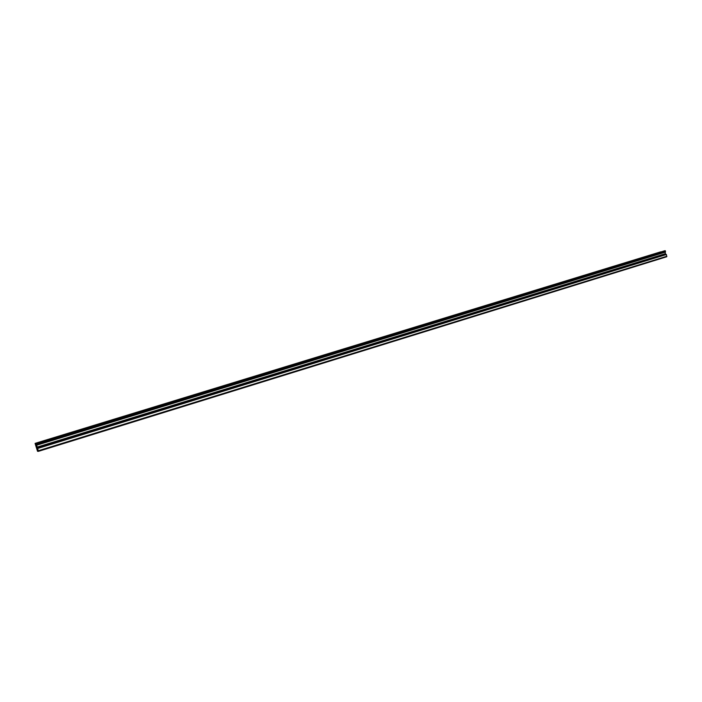 <?xml version="1.0" encoding="UTF-8"?>
<svg xmlns="http://www.w3.org/2000/svg" width="702" height="702" viewBox="0 0 702 702"><rect width="100%" height="100%" fill="white"/><g stroke="black" fill="none" stroke-linecap="round" stroke-linejoin="round"><path stroke-width="1.05" d="M35.372 444.401L37.539 451.298L38.487 451.325L666.724 256.765L666.409 254.519L665.268 253.72L665.373 250.895L36.056 443.559L35.1 443.374L35.372 444.401M656.835 253.159L654.273 253.878L656.835 253.159M47.982 439.619L45.744 440.259L47.982 439.619M71.99 432.265L69.752 432.906L71.99 432.265M95.56 425.052L93.305 425.693L95.56 425.052M118.682 417.962L116.427 418.611L118.682 417.962M141.392 411.012L139.119 411.662L141.392 411.012M163.68 404.185L161.407 404.835L163.68 404.185M185.574 397.481L183.283 398.131L185.574 397.481M207.072 390.9L204.773 391.549L207.072 390.9M228.194 384.433L225.886 385.082L228.194 384.433M248.947 378.071L246.63 378.738L248.947 378.071M269.331 371.832L267.006 372.49L269.331 371.832M289.373 365.689L287.03 366.356L289.373 365.689M309.064 359.661L306.721 360.328L309.064 359.661M328.431 353.729L326.07 354.396L328.431 353.729M347.472 347.902L345.103 348.569L347.472 347.902M366.19 342.164L363.812 342.839L366.19 342.164M384.599 336.53L382.213 337.206L384.599 336.53M402.711 330.984L400.315 331.66L402.711 330.984M420.533 325.526L418.12 326.211L420.533 325.526M438.057 320.156L435.635 320.84L438.057 320.156M455.308 314.873L452.878 315.558L455.308 314.873M472.288 309.679L469.84 310.363L472.288 309.679M488.996 304.554L486.539 305.247L488.996 304.554M505.44 299.517L502.983 300.219L505.44 299.517M521.639 294.559L519.164 295.261L521.639 294.559M537.583 289.68L535.099 290.382L537.583 289.68M553.281 284.872L550.789 285.574L553.281 284.872M568.752 280.133L566.242 280.835L568.752 280.133M583.976 275.465L581.467 276.176L583.976 275.465M598.981 270.875L596.463 271.586L598.981 270.875M613.767 266.348L611.24 267.058L613.767 266.348M628.334 261.881L625.798 262.601L628.334 261.881M642.69 257.494L640.136 258.204L642.69 257.494M35.1 443.374L660.652 251.878M35.934 443.339L664.425 250.86L35.249 443.374M38.487 451.325L36.083 443.339L665.119 250.675M38.373 450.728L666.9 256.239M35.126 443.374L660.635 251.86M36.223 443.682L665.373 250.895M665.522 251.413L36.434 444.375M665.408 252.132L36.627 445.217M665.268 253.72L37.092 447.121M666.409 254.519L37.68 448.464M37.232 447.551L665.408 254.027"/></g></svg>
